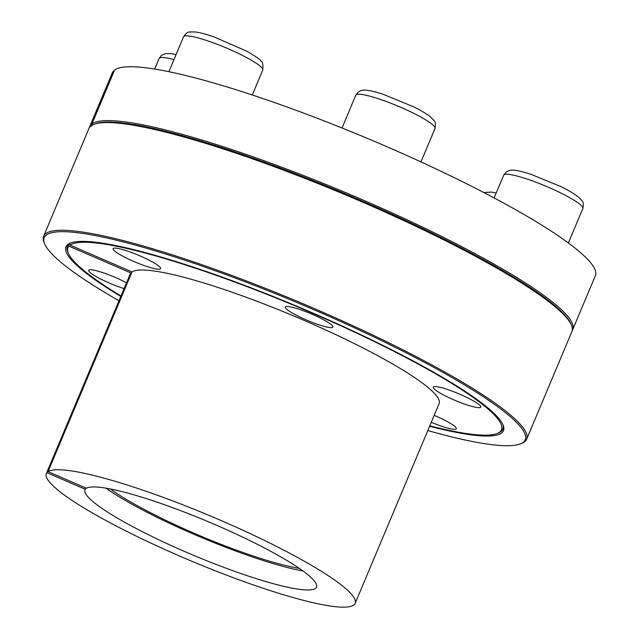 <?xml version="1.0" encoding="UTF-8"?>
<svg xmlns="http://www.w3.org/2000/svg" width="639" height="639" viewBox="0 0 639 639"><rect width="100%" height="100%" fill="white"/><g stroke="black" fill="none" stroke-linecap="round" stroke-linejoin="round"><path stroke-width="0.96" d="M299.395 568.438A120.252 17.565 22.8 0 1 110.315 488.955M120.979 296.025A235.128 34.346 22.8 0 1 68.373 253.268L67.798 251.902A236.198 34.498 22.8 0 1 68.325 244.729A236.198 34.498 22.8 0 1 69.475 243.707L70.05 245.112L132.001 271.902L48.037 471.646L86.441 488.252A125.571 18.339 22.8 0 1 214.856 524.523A125.571 18.339 22.8 0 1 316.417 587.329A125.571 18.339 22.8 0 1 193.649 555.363A125.571 18.339 22.8 0 1 84.915 490.017A125.571 18.339 22.8 0 1 85.283 489.282L85.706 487.94M302.982 570.97A127.321 18.595 22.8 0 1 106.002 488.172M89.412 127.568A261.966 38.268 22.8 0 1 89.732 126.554A261.966 38.268 22.8 0 1 90.818 124.861L113.462 71.009L114.077 71.272M90.818 124.861L91.393 126.266M68.325 244.729L68.892 246.135L130.843 272.925L46.879 472.668L85.283 489.282M69.475 243.707A236.198 34.498 22.8 0 1 71.081 242.788M502.725 424.24A236.198 34.498 22.8 0 1 498.516 432.954L497.134 433.506A235.128 34.346 22.8 0 1 429.783 425.838M70.05 245.112A235.128 34.346 22.8 0 1 323.733 318.118A235.128 34.346 22.8 0 1 497.134 433.506M68.373 253.268A235.128 34.346 22.8 0 1 68.892 246.135M120.803 296.44A237.277 34.658 22.8 0 1 68.085 244.258A237.277 34.658 22.8 0 1 70.362 243.052A237.277 34.658 22.8 0 1 298.149 306.76A237.277 34.658 22.8 0 1 503.045 424.935A237.277 34.658 22.8 0 1 458.522 432.803A237.277 34.658 22.8 0 1 429.608 426.245M92.551 125.236L91.976 123.838L114.621 69.986A261.966 38.268 22.8 0 1 379.342 143.456A261.966 38.268 22.8 0 1 595.364 275.736L572.728 329.588A261.966 38.268 22.8 0 1 572.224 330.523M118.998 300.745A260.896 38.108 22.8 0 1 44.666 243.906L44.091 242.532A261.966 38.268 22.8 0 1 43.636 236.214L88.909 128.511A261.966 38.268 22.8 0 1 91.161 125.795A261.966 38.268 22.8 0 1 93.741 124.413L95.123 123.87A260.896 38.108 22.8 0 1 345.587 193.921A260.896 38.108 22.8 0 1 570.875 323.853L571.45 325.219A261.966 38.268 22.8 0 1 571.905 331.545L526.632 439.249A261.966 38.268 22.8 0 1 521.799 443.346L520.418 443.889A260.896 38.108 22.8 0 1 475.823 442.164A260.896 38.108 22.8 0 1 427.803 430.55M91.976 123.838A261.966 38.268 22.8 0 1 356.706 197.307A261.966 38.268 22.8 0 1 572.728 329.588M306.025 319.835A25.768 3.762 22.8 0 1 285.385 307.087A25.768 3.762 22.8 0 1 310.602 313.605A25.768 3.762 22.8 0 1 332.895 327.056A25.768 3.762 22.8 0 1 306.025 319.835M89.732 126.554L112.368 72.702A261.966 38.268 22.8 0 1 113.462 71.009M93.741 124.413A261.966 38.268 22.8 0 1 345.236 194.751A261.966 38.268 22.8 0 1 571.45 325.219M155.748 268.891A25.768 3.762 22.8 0 1 128.535 259.067A25.768 3.762 22.8 0 1 113.119 248.683A25.768 3.762 22.8 0 1 138.336 255.201A25.768 3.762 22.8 0 1 160.629 268.66A25.768 3.762 22.8 0 1 155.748 268.891M124.086 288.636A25.768 3.762 22.8 0 1 99.796 278.572A25.768 3.762 22.8 0 1 88.701 270.321A25.768 3.762 22.8 0 1 102.36 272.486A25.768 3.762 22.8 0 1 126.538 282.797M434.193 415.35A25.768 3.762 22.8 0 1 456.318 428.737A25.768 3.762 22.8 0 1 431.269 422.291M434.999 389.654A25.768 3.762 22.8 0 1 433.234 387.13A25.768 3.762 22.8 0 1 458.443 393.64A25.768 3.762 22.8 0 1 480.744 407.099A25.768 3.762 22.8 0 1 460.911 402.738A25.768 3.762 22.8 0 1 434.999 389.654M132.001 271.902A167.49 24.466 22.8 0 1 301.8 319.388A167.49 24.466 22.8 0 1 439.121 403.616L355.156 603.36A167.49 24.466 22.8 0 1 191.277 561.01A167.49 24.466 22.8 0 1 46.351 473.547A167.49 24.466 22.8 0 1 46.879 472.668M46.351 473.547L130.316 273.804A167.49 24.466 22.8 0 1 130.843 272.925M43.636 236.214A261.966 38.268 22.8 0 1 299.963 302.455A261.966 38.268 22.8 0 1 526.632 439.249M44.666 243.906A260.896 38.108 22.8 0 1 299.491 303.581A260.896 38.108 22.8 0 1 520.418 443.889M48.037 471.646A167.49 24.466 22.8 0 1 217.835 519.132A167.49 24.466 22.8 0 1 355.156 603.36M247.309 57.957A42.949 6.27 -157.2 0 0 206.709 40.529A42.949 6.27 -157.2 0 0 183.553 36.798C185.917 33.324 188.09 31.71 190.055 31.958L195.167 31.95C200.063 32.573 206.453 34.274 214.345 37.038L246.71 51.192C255.784 56.416 260.56 59.77 261.055 61.272C262.685 61.847 263.244 64.787 262.733 70.09A42.949 6.27 -157.2 0 0 247.309 57.957M173.96 59.627A42.949 6.27 -157.2 0 0 159.135 58.437L161.555 55.305L165.637 53.596L170.749 53.588L176.092 54.555M582.848 208.53A42.949 6.27 -157.2 0 0 545.69 186.101A42.949 6.27 -157.2 0 0 503.668 175.246C508.165 168.744 511.759 168.448 531.001 174.311L561.138 186.7C568.63 190.398 574.317 193.777 578.191 196.836C583.878 202.611 583.75 201.996 582.848 208.53L568.375 242.964M434.999 128.487A42.949 6.27 -157.2 0 0 397.841 106.066A42.949 6.27 -157.2 0 0 355.819 95.203C360.324 88.709 363.911 88.406 383.152 94.268L413.289 106.657C420.789 110.355 426.469 113.734 430.343 116.793C436.03 122.568 435.902 121.961 434.999 128.487L420.957 161.907M252.269 94.979L262.733 70.09M168.888 71.696L183.553 36.798M154.67 69.06L159.135 58.437M496.207 192.994L491.431 192.099L483.843 192.539M494.123 197.938L503.668 175.246M342.041 127.984L355.819 95.203"/></g></svg>
